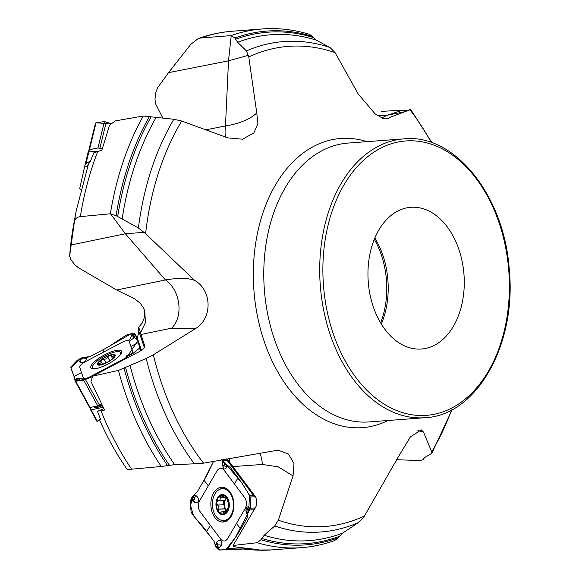 <?xml version="1.0" encoding="UTF-8"?>
<svg xmlns="http://www.w3.org/2000/svg" width="579" height="579" viewBox="0 0 579 579"><rect width="100%" height="100%" fill="white"/><g stroke="black" fill="none" stroke-linecap="round" stroke-linejoin="round"><path stroke-width="0.87" d="M417.908 430.392L423.531 432.115L421.317 429.886L410.431 436.848L398.395 456.73L363.474 517.691L358.329 522.613L342.703 533.078L336.529 539.288L334.155 540.728C323.538 544.499 312.696 546.808 301.63 547.647L301.63 547.647A260.087 175.712 -94.3 0 1 257.17 542.711L233.127 545.483L233.511 546.685L258.292 549.695L254.203 550.036L251.177 549.225A15.915 10.538 -92.1 0 0 251.286 549.174M423.531 432.115L431.702 451.837L431.811 453.321L424.364 457.692L423.379 458.973L423.56 458.423M396.767 459.712L420.759 460.594L423.307 459.531L423.379 458.973A256.446 173.251 -94.3 0 0 423.937 457.975M424.414 457.671L423.307 459.531A257.633 174.055 -94.3 0 0 424.32 457.721M257.17 542.711L260.963 539.737L264.162 535.264L274.721 525.993L278.318 520.203A240.763 162.663 85.7 0 0 364.625 515.918M233.916 546.381L233.511 546.685L233.402 545.15M144.33 347.552L138.142 329.133L138.678 327.236L142.137 323.133L144.113 318.32L144.641 312.197L144.178 309.331M138.142 329.133L138.352 333.786L137.339 338.172L141.399 350.252M126.852 468.831C126.663 469.352 128.263 469.468 131.65 469.185L161.295 466.479A260.087 175.712 -94.3 0 1 118.434 370.415L146.183 358.488L153.326 354.797A240.763 162.663 85.7 0 0 203.526 463.171L194.363 463.822A245.916 166.144 -94.3 0 1 146.183 358.488M118.434 370.415L92.77 376.126L90.954 381.474L104.365 409.606L104.213 410.185L97.388 411.17A15.915 4.408 -28.6 0 0 103.851 408.564M89.687 407.457L97.453 421.266L100.529 419.268L97.388 411.17M194.363 463.822L174.648 464.64L161.295 466.479M104.365 409.606L104.213 410.185A10.625 2.946 -28.6 0 0 104.437 409.903M70.985 244.975L125.39 233.771L110.509 213.767L80.336 216.633C76.833 217.111 74.843 218.876 74.351 221.938L69.632 256.164L70.92 259.609L74.546 264.429L78.252 267.65L116.654 290.007L134.429 298.706L140.169 303.114L143.512 307.89L144.808 311.01L145.394 322.756L140.516 332.708L140.914 334.488L171.594 328.17L195.203 328.792L153.326 354.797M110.379 213.781A260.087 175.712 -94.3 0 1 143.281 116.003L114.997 120.953L109.518 125.361L101.853 150.2L93.762 152.856L90.585 160.94L86.705 166.759L87.719 166.766M110.509 213.767L116.118 215.699L138.41 227.974A245.916 166.144 -94.3 0 1 173.845 119.26L181.705 121.025A240.763 162.663 85.7 0 0 145.604 233.684L138.41 227.974M143.281 116.003L173.845 119.26M168.532 72.657L228.502 60.838L231.231 35.594L200.754 38.011L198.221 38.576L190.773 44.344L168.532 72.657L157.589 87.747L155.794 92.502L154.969 99.255L155.599 103.858L162.945 118.282M231.231 35.594L234.9 38.033L237.651 42.289L246.437 50.909A245.916 166.144 -94.3 0 1 330.044 47.529L335.089 52.66A240.763 162.663 85.7 0 0 248.782 56.945L246.437 50.909M231.101 35.601A260.087 175.712 -94.3 0 1 262.41 28.95C277.906 27.799 293.329 29.515 308.679 34.118L310.554 35.058L316.199 40.103L330.044 47.529M377.993 115.938L387.322 115.207L402.868 110.111L381.286 111.414M402.868 110.111L405.713 110.719L407.746 110.524M405.488 110.719L405.162 110.307A257.633 174.055 -94.3 0 1 405.445 110.712M374.823 238.005A71.058 48.006 -94.3 0 1 383.877 258.444A71.058 48.006 -94.3 0 1 387.206 302.491A71.058 48.006 -94.3 0 1 381.329 324.059M376.502 314.94A71.058 48.006 85.7 0 0 421.469 349.014A71.058 48.006 85.7 0 0 463.982 274.54A71.058 48.006 85.7 0 0 410.757 207.304A71.058 48.006 85.7 0 0 376.502 314.94M335.089 52.66L358.263 94.088L375.192 113.933L383.378 118.637L388.9 118.319L389.703 117.421L410.402 109.692M205.863 129.826L225.477 125.961C239.532 123.631 249.962 119.303 256.765 112.977L248.782 56.945M256.765 112.977L257.908 123.797L253.884 132.931L242.543 139.206L227.8 137.882L181.705 121.025M116.654 290.007L165.442 279.961C178.535 277.739 188.269 277.891 194.638 280.402L145.604 233.684M194.638 280.402C212.131 290.144 212.775 318.703 195.203 328.792M259.928 453.183A27.966 20.945 -94.1 0 1 262.323 464.467L278.173 466.833L293.068 475.909L293.987 463.461L288.501 454.081L278.058 450.151L203.526 463.171M293.068 475.909L278.318 520.203M381.655 117.971L387.322 115.207L403.932 111.899L410.323 109.453M225.557 137.057A27.966 17.754 -101.2 0 0 225.477 125.961L228.502 60.838L248.369 55.287M90.585 160.94L85.989 163.546L85.004 164.972L84.802 165.869L86.705 166.759M84.802 165.869L79.764 188.327A3.358 1.527 -166.3 0 0 80.488 189.615L80.785 189.847M85.004 164.972L88.015 152.675L88.848 151.85L98.625 151.242M92.77 376.126L135.964 353.299A8.424 2.33 151.4 0 0 144.808 346.633A8.424 2.33 151.4 0 0 144.808 346.09L140.914 334.488M171.594 328.17A27.966 19.91 -101.6 0 0 178.708 303.519A27.966 19.91 -101.6 0 0 165.442 279.961L125.39 233.771L143.976 232.324M138.678 327.236L140.516 332.708M91.229 409.86L101.311 407.681A15.915 4.408 -28.6 0 0 103.026 406.878M97.453 421.266L96.932 421.382L90.469 409.541M95.484 406.364L99.255 406.045A1.679 0.492 -110.7 0 1 99.27 406.856C96.353 407.913 94.703 407.884 94.326 406.762L94.29 406.61M94.688 406.53A1.679 1.592 -13.8 0 1 94.326 406.762M100.912 364.647L98.068 364.133L101.079 362.765L100.862 361.426L101.477 359.776L106.275 358.886L109.757 355.405L111.306 355.904L112.558 358.64M113.542 357.677L114.628 355.376L113.564 355.897L114.085 356.852M113.564 355.897L112.391 356.888L111.392 356.505M103.974 359.103L106.015 362.845M111.24 355.332L111.306 355.904M107.81 357.077L109.793 360.717M99.277 363.446L99.906 364.596M100.862 361.426L100.471 361.086M112.369 359.06L111.211 359.733A9.373 2.598 151.4 0 1 102.932 364.104L101.918 364.582M102.932 364.104A9.373 2.598 151.4 0 1 99.834 364.784A9.373 2.598 151.4 0 1 98.068 364.133A9.373 2.598 151.4 0 1 101.477 359.776A9.373 2.598 151.4 0 1 109.757 355.405A9.373 2.598 151.4 0 1 114.628 355.376A9.373 2.598 151.4 0 1 114.099 356.997A9.373 2.598 151.4 0 1 111.211 359.733M119.723 355.448A15.937 4.415 -28.6 0 0 120.541 352.488A15.937 4.415 -28.6 0 0 104.437 356.251A15.937 4.415 -28.6 0 0 92.56 367.766A15.937 4.415 -28.6 0 0 95.492 368.678M226.758 458.792L255.144 496.666A11.189 6.065 143.2 0 0 254.789 495.863L230.037 462.802L229.27 458.351M233.127 545.483L256.027 506.459M254.789 495.863A8.424 5.58 87.9 0 1 255.274 496.594A8.424 5.58 87.9 0 1 255.665 507.284A8.424 5.58 87.9 0 1 254.188 509.31M226.997 458.756L230.037 462.802M226.975 459.082L227.453 460.754L252.748 494.509L253.457 494.423M255.144 496.666L256.07 498.309M252.748 494.509L253.501 494.48M243.716 549.087L247.088 549.753L250.07 549.058M226.678 510.396A7.216 4.777 87.9 0 1 224.71 506.596A7.216 4.777 87.9 0 1 225.586 499.547A7.216 4.777 87.9 0 1 226.874 498.005M226.128 497.614L225.586 499.547L224.406 500.603L218.58 500.799M223.718 500.632L223.574 504.794M217.523 505.018L216.51 502.644L218.167 500.813C219.911 500.459 220.512 499.416 219.991 497.687L220.548 495.711A9.373 6.21 87.9 0 1 226.664 497.701L228.589 504.229L228.734 506.632L224.695 513.566L223.494 512.98L222.683 511.655L219.767 512.437L218.696 511.706L218.486 509.151L219.05 506.799L217.523 505.018L223.762 504.823L224.71 506.596L225.26 511.438M225.701 496.833L225.448 497.187L226.664 497.701A9.373 6.21 87.9 0 1 228.734 506.632A9.373 6.21 87.9 0 1 224.695 513.566A9.373 6.21 87.9 0 1 218.587 511.575A9.373 6.21 87.9 0 1 216.51 502.644A9.373 6.21 87.9 0 1 220.548 495.711L225.448 497.267L225.007 497.658L226.584 497.6M226.259 497.238L225.448 497.267L226.186 497.158M220.548 495.711L221.156 495.523M219.919 497.578L224.102 497.426M218.167 500.813L224.406 500.603M218.486 509.151L224.645 508.927M217.566 500.719L218.051 500.792M223.494 512.98L225.578 512.907M224.695 513.566L224.131 513.747M230.985 515.346A15.937 10.56 -92.1 0 0 232.425 498.005A15.937 10.56 -92.1 0 0 222.379 488.698A15.937 10.56 -92.1 0 0 212.406 505.004A15.937 10.56 -92.1 0 0 223.53 520.557A15.937 10.56 -92.1 0 0 230.985 515.346M226.599 488.647A15.937 10.56 -92.1 0 0 225.397 488.589L222.379 488.698M223.53 520.557L226.548 520.449A15.937 10.56 -92.1 0 0 227.742 520.304M247.653 509.954A0.557 0.413 -79.1 0 1 247.769 509.592L248.608 510.446L246.734 509.773A0.941 0.622 -92.1 0 0 246.263 511.402L246.683 513.392L247.718 513.935L247.038 518.198L240.698 529.09C236.456 536.378 236.131 536.32 230.051 545.309L226.715 549.493L218.884 550.043L247.718 548.798M217.465 546.163L217.205 547.683A0.557 0.376 -127.5 0 1 217.161 547.589L217.552 544.781A0.941 0.622 -92.1 0 0 216.452 544.028L216.669 542.118L215.25 545.447L215.938 544.535L215.526 546.279L214.143 541.445L206.717 531.536C201.76 524.907 201.441 524.987 194.479 516.881L191.157 512.437L190.136 501.284L192.489 496.406L191.164 498.678L191.229 500.082L195.058 502.702C199.205 502.355 199.748 500.104 196.694 495.95L193.35 495.494L197.714 491.101L204.061 480.201C208.31 472.913 207.904 473 212.247 464.076L213.716 461M208.295 485.846L199.386 501.146C197.779 504.707 197.953 508.13 199.914 511.416L220.773 539.244C223.176 541.778 225.441 541.618 227.561 538.76L245.387 508.145C246.994 504.584 246.82 501.168 244.859 497.875L224.001 470.047C221.598 467.514 219.332 467.68 217.205 470.539L208.295 485.846L204.061 480.201M192.489 496.406L193.35 495.494L193.639 497.1L192.843 496.688A0.557 0.413 100.1 0 0 192.814 496.862L191.562 499.011L192.518 499.511A0.557 0.413 100.9 0 0 192.59 499.858L191.504 499.062M192.518 499.511L193.437 499.684A0.941 0.622 -92.1 0 0 193.9 498.056L193.639 497.1L192.843 496.688M214.889 517.525A17.406 11.529 87.9 0 1 211.711 497.564A17.406 11.529 87.9 0 1 223.197 487.33A17.406 11.529 87.9 0 1 229.885 491.774A17.406 11.529 87.9 0 1 233.525 509.701A17.406 11.529 87.9 0 1 224.442 521.853A17.406 11.529 87.9 0 1 214.889 517.525M218.884 550.043L217.067 548.342L215.605 545.613M215.526 546.279L217.067 548.342L218.355 548.783L221.431 545.114C221.786 539.852 220.201 538.854 216.669 542.118M222.705 463.294L222.98 461.774A0.557 0.376 52.5 0 0 223.002 461.868L222.618 464.676A0.941 0.622 -92.1 0 0 223.711 465.429L226.707 467.224L225.817 463.982L224.428 464.915L224.869 463.178L230.608 467.854L238.034 477.755C243.006 484.384 242.587 484.334 247.826 492.497L250.208 496.977L250.352 508.159L247.899 513.045L249.838 509.339L248.76 506.625C245.974 506.922 245.279 509.18 246.683 513.392M247.899 513.045L247.718 513.935L246.719 512.35L247.363 512.77A0.557 0.413 -79.9 0 1 247.356 512.596L248.673 510.403M246.734 509.773A0.557 0.413 -79.1 0 1 246.857 509.411A1.303 0.861 87.9 0 0 245.974 510.157A1.303 0.861 87.9 0 0 246.213 511.67L247.363 512.77M221.605 459.408L223.32 461.116L224.601 463.844M224.869 463.178L222.712 460.638L222.387 464.213C223.385 469.424 224.826 470.43 226.707 467.224M222.618 464.676L222.474 464.626A1.303 0.861 87.9 0 0 222.995 465.972A1.303 0.861 87.9 0 0 223.993 465.668L224.471 463.822L222.98 461.774M217.552 544.781L217.885 544.825A1.303 0.861 87.9 0 0 217.364 543.478A1.303 0.861 87.9 0 0 216.372 543.79L215.692 545.635L217.205 547.683M75.161 381.076L89.434 407.211L90.042 407.486L97.735 405.901L101.636 403.99M89.434 407.211L90.042 407.486L75.719 381.257L75.089 380.953L74.973 379.585L74.973 380.613L76.848 381.098M130.789 354.739L132.75 351.945L129.045 340.922C128.198 340.011 125.838 340.495 121.974 342.377L85.424 361.694C81.639 363.858 79.714 365.639 79.649 367.028L81.501 372.536L74.09 376.444L75.089 379.433L70.804 367.759L70.985 366.862L76.993 360.572L79.634 358.944L89.875 356.7M130.897 346.437L138.301 342.507L134.639 333.142L134.053 332.896L126.627 334.973L121.496 338.208C111.334 344.831 111.646 345.2 102.939 349.796L89.933 356.671L83.629 357.323L86.213 358.51C86.372 361.253 84.418 362.628 80.351 362.649L78.701 360.124L79.634 358.944L82.348 357.511L79.634 358.944M82.348 357.511L82.565 357.475A0.557 0.456 84.7 0 0 82.435 357.547L79.866 358.9L80.517 358.994A0.557 0.456 85.1 0 0 80.336 359.298L79.779 358.951A0.557 0.492 29.4 0 1 79.866 358.9L79.779 358.951M80.517 358.994L82.783 357.988A0.557 0.536 -18.6 0 1 83.166 357.931L83.072 357.656A0.557 0.536 161.4 0 0 82.696 357.713L82.565 357.475M90.823 367.614A17.406 4.82 151.4 0 1 104.575 354.884A17.406 4.82 151.4 0 1 121.561 351.323A17.406 4.82 151.4 0 1 121.576 351.359A17.406 4.82 151.4 0 1 108.447 363.757A17.406 4.82 151.4 0 1 91.026 367.998A17.406 4.82 151.4 0 1 90.823 367.614M81.501 372.536L83.354 378.051C84.201 378.963 86.56 378.478 90.425 376.596L125.621 357.996M138.301 342.507L139.677 347.697L139.322 348.276L132.772 353.581L127.38 356.302L130.065 355.093M141.16 350.418L139.677 347.697L139.322 348.276L140.675 350.751M109.981 345.858L131.252 333.678L137.766 340.93L125.969 358.575L126.49 357.475L125.23 358.864L126.939 355.52M127.358 356.526L126.49 357.475L126.613 356.346L127.025 356.353A0.557 0.456 -95.3 0 1 127.127 356.244L129.696 354.884L129.052 354.789A0.557 0.456 -94.9 0 1 129.356 354.71L129.797 354.855A0.557 0.492 -150.6 0 0 129.696 354.884L129.797 354.855M129.052 354.789L126.779 355.803A0.557 0.536 161.4 0 0 126.526 356.078L126.613 356.346A0.557 0.536 -18.6 0 1 126.873 356.071L127.025 356.353M74.698 379.788L80.988 380.533L92.792 376.603L83.405 380.2M133.756 338.035L131.028 340.076L129.884 340.278L129.718 339.482L131.795 335.321L131.361 335.827L132.613 335.697L133.756 338.035L135.327 334.952L133.416 335.017L135.008 334.242M133.995 333.736L132.823 334.539L134.415 333.613L134.371 334.524L133.995 333.736M134.596 333.345L132.678 334.655M134.024 333.699L134.733 333.424M131.889 335.284L132.613 335.697L134.371 334.524M97.735 405.901L83.68 380.164L75.719 381.257M77.637 378.065L82.746 378.898L82.023 379.81L79.041 380.801M75.791 378.97L75.219 379.31L75.567 380.048L77.014 379.339L75.552 380.106M76.167 378.76L75.219 379.31M88.421 152.096L89.477 149.643L97.952 147.971L102.273 148.774M95.89 122.806L111.87 123.884L104.408 121.59L96.049 122.748L95.39 123.457L88.811 150.345L95.39 123.443M210.843 537.037L193.531 515.795L190.505 505.264L193.531 495.363M203.96 480.367L213.615 461.21M222.112 459.632L241.841 483.024L249.433 495.052L248.746 511.597L235.429 537.471L225.955 549.543L219.694 549.985L215.265 545.324M74.09 376.444L73.873 375.814M73.272 374.128L70.92 368.063L79.576 358.973M102.744 349.897L105.11 348.645M74.734 379.766L75.147 380.352M255.325 550.021A260.087 175.712 85.7 0 0 271.681 549.912L254.188 550.036M431.702 451.837A240.763 162.663 85.7 0 0 451.533 409.946M337.861 537.905A257.633 174.055 -94.3 0 1 260.963 539.737M101.035 410.858A260.087 175.712 85.7 0 0 131.65 469.185M358.329 522.613A245.916 166.144 -94.3 0 1 274.721 525.993M342.703 533.078A253.66 171.37 -94.3 0 1 264.162 535.264M339.019 536.494A256.446 173.251 -94.3 0 1 261.679 538.427M167.599 465.632A257.633 174.055 -94.3 0 1 124.036 368.179M69.618 256.265L73.779 223.964A219.332 148.181 85.7 0 0 69.632 256.164M74.351 221.938A255.078 172.325 -94.3 0 1 76.225 210.734L88.384 164.378M97.779 151.401A260.087 175.712 85.7 0 0 80.336 216.633M174.648 464.64A253.66 171.37 -94.3 0 1 129.971 365.248M169.415 465.328A256.446 173.251 -94.3 0 1 125.556 367.361M116.118 215.699A257.633 174.055 -94.3 0 1 149.454 116.408M198.221 38.569C209.381 34.559 220.787 32.106 232.454 31.215A260.087 175.712 85.7 0 0 200.754 38.011M122.118 219.246A253.66 171.37 -94.3 0 1 155.99 117.667M117.653 216.734A256.446 173.251 -94.3 0 1 151.126 116.835M234.9 38.033A257.633 174.055 -94.3 0 1 311.799 36.202M237.651 42.289A253.66 171.37 -94.3 0 1 316.199 40.103M235.487 39.314A256.446 173.251 -94.3 0 1 312.826 37.374M380.627 322.887A72.426 48.933 85.7 0 0 374.302 239.272M403.925 138.859L348.001 143.085A139.821 94.464 85.7 0 0 264.357 289.638A139.821 94.464 85.7 0 0 369.091 421.932L425.015 417.705C476.618 415.621 516.627 344.505 509.303 270.031C504.584 196.115 454.725 133.264 403.925 138.859A139.821 94.464 85.7 0 0 336.529 350.657A139.821 94.464 85.7 0 0 425.015 417.705M388.01 420.506A144.996 97.952 -94.3 0 1 253.935 290.419A144.996 97.952 -94.3 0 1 366.92 141.66M431.312 142.543A240.763 162.663 85.7 0 0 409.889 109.692M88.848 151.85L85.989 163.546M144.337 347.545A11.189 10.733 161.4 0 0 144.808 346.09M99.414 405.17L99.255 406.045L102.107 404.967M102.44 405.655L99.27 406.856M89.745 407.616L90.201 407.457M91.931 407.102L89.832 407.826M101.007 407.811L102.715 406.234M102.765 406.335L101.311 407.681M113.491 355.998L114.012 356.954M104.061 359.154L106.058 362.816M107.795 357.185L109.742 360.753M99.407 363.438L100.037 364.596M107.245 362.44A10.067 2.786 -28.6 0 0 113.593 354.348A10.067 2.786 -28.6 0 0 98.198 362.483A10.067 2.786 -28.6 0 0 107.245 362.44M232.852 466.587L262.323 464.467M219.991 497.687L224.355 497.527M218.58 509.064L224.695 508.84M217.646 505.04L223.762 504.823M223.516 512.871L225.672 512.791M227.699 511.409A10.067 6.666 -92.1 0 0 223.841 494.806A10.067 6.666 -92.1 0 0 216.329 507.703A10.067 6.666 -92.1 0 0 227.699 511.409M339.424 349.369A137.585 92.951 85.7 0 0 500.422 344.288A137.585 92.951 85.7 0 0 408.492 140.82A137.585 92.951 85.7 0 0 339.424 349.369M210.343 525.334L206.717 531.536M193.437 499.684A0.557 0.413 100.9 0 0 193.509 500.039L191.229 500.082M196.694 495.95L194.153 497.788A1.303 0.861 87.9 0 1 194.385 499.293A1.303 0.861 87.9 0 1 193.509 500.039L195.058 502.702M193.9 498.056L193.386 497.375M240.698 529.09L236.478 523.452M234.43 483.964L238.034 477.755M246.263 511.402L246.777 512.089M248.76 506.625L246.857 509.411L249.838 509.339M250.352 508.159L255.209 507.986M250.208 496.977L255.238 496.796M249.6 495.32L254.015 495.161M222.756 460.327L227.33 460.16M227.923 548.407L241.153 547.929M249.752 509.911L253.928 509.759M223.711 465.429L224.145 464.676M222.387 464.213L222.712 460.638M223.798 459.328L227.026 459.212L223.798 459.328M216.452 544.028L216.018 544.781M221.431 545.114L217.885 544.825L218.355 548.783M226.715 549.493L247.284 548.747M225.687 521.462A16.929 11.211 87.9 0 1 220.946 520.166M219.832 489.269A16.929 11.211 87.9 0 1 224.471 487.634M227.402 520.543A16.096 10.661 87.9 0 1 225.267 520.492M224.116 488.633A16.096 10.661 87.9 0 1 226.244 488.43M102.939 349.796L103.699 352.039M81.321 358.929A0.557 0.456 85.1 0 0 81.14 359.233L78.701 360.124M86.213 358.51L83.166 357.931L81.14 359.233L80.351 362.649M108.917 367.585L108.7 366.934M128.248 354.855A0.557 0.456 -94.9 0 1 128.545 354.775L129.175 354.724M125.332 358.9L126.54 355.947L128.458 354.775L130.934 354.666M132.772 353.581L133.365 354.666M134.639 333.142L137.368 338.136L134.625 333.099M85.497 379.563L99.465 405.141M131.115 354.58L131.657 355.571M132.519 335.487L133.416 335.017M76.746 379.245L77.948 378.594L75.849 381.069M77.68 378.5L77.043 378.275L78.208 377.964L77.948 378.594L80.604 380.403M75.241 379.288L77.065 378.29M77.05 378.297L76.153 378.767M106.275 121.974L99.863 148.195M96.049 122.748L89.477 149.643M104.408 121.59L97.952 147.971M431.659 453.625L452.177 409.606M301.587 547.654L271.681 549.912M126.866 469.019C116.415 453.987 107.289 437.529 99.487 419.645M73.779 223.964L76.225 210.734M262.367 28.95L232.454 31.215M431.999 142.781L410.62 109.351M88.015 152.675L85.012 164.943M90.425 409.476L96.939 421.403M101.202 361.759L102.555 364.227M121.12 353.552L120.541 352.488M93.139 368.83L92.56 367.766M247.088 549.753L252.003 549.572M221.952 511.561L226.259 511.402M218.876 550.043L242.167 549.203M75.256 379.281L74.669 379.73M75.118 381.011L89.456 407.269"/></g></svg>
